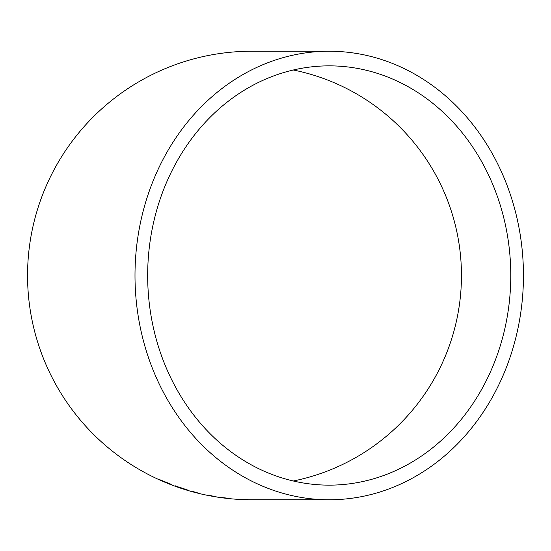 <?xml version="1.0" encoding="UTF-8"?>
<svg xmlns="http://www.w3.org/2000/svg" width="551" height="551" viewBox="0 0 551 551"><rect width="100%" height="100%" fill="white"/><g stroke="black" fill="none" stroke-linecap="round" stroke-linejoin="round"><path stroke-width="0.83" d="M329.222 499.771A224.271 194.227 90 0 0 523.45 275.5A224.271 194.227 90 0 0 329.222 51.229A224.271 194.227 90 0 0 134.995 275.5A224.271 194.227 90 0 0 329.222 499.771L251.821 499.771A224.271 224.271 0 0 1 27.55 275.5A224.271 224.271 0 0 1 251.821 51.229L329.222 51.229M246.793 499.688L236.489 499.199L246.8 499.509M229.361 498.538L219.112 497.271L229.381 498.359M209.098 495.335L216.233 496.782L209.098 495.335M191.273 491.065L199.4 493.393L191.225 491.203M182.092 488.131L175.163 485.948L182.009 488.503L188.993 490.528L182.092 488.131M171.375 484.391L158.984 479.377L171.375 484.391M147.668 275.5A209.642 181.555 90 0 0 329.222 485.142A209.642 181.555 90 0 0 510.777 275.5A209.642 181.555 90 0 0 329.222 65.858A209.642 181.555 90 0 0 147.668 275.5M293.304 480.995A209.642 209.642 0 0 0 293.304 70.005M168.702 483.234L169.543 483.558M175.232 485.775L177.215 486.836M177.277 486.664L186.204 489.681L177.904 486.926M186.217 489.639L188.38 490.245M203.257 494.144L204.097 494.529M204.139 494.35L204.814 494.509M213.382 496.189L213.836 496.265M209.056 495.37L213.368 496.279L209.091 495.191M230.69 498.703L221.998 497.684L230.704 498.524M229.815 498.559L222.873 497.725L229.836 498.38M248.122 499.729L239.389 499.385L248.122 499.55M247.254 499.695L240.27 499.406L247.254 499.516"/></g></svg>
